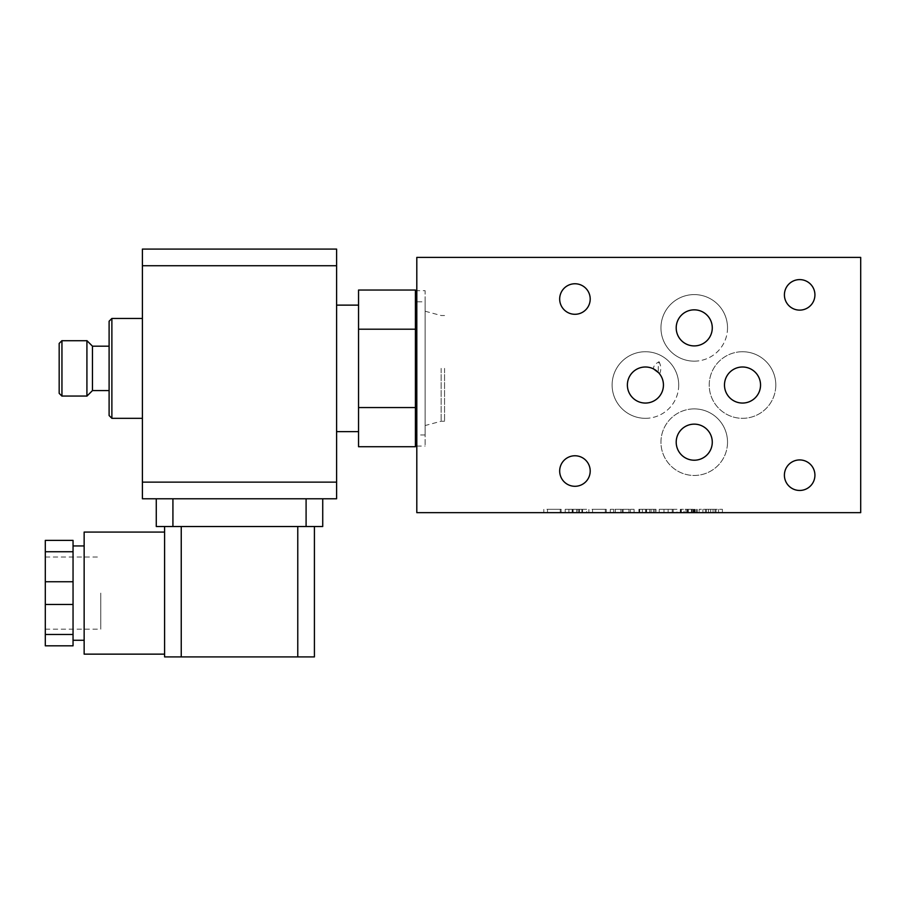 <?xml version="1.0" encoding="UTF-8"?>
<svg xmlns="http://www.w3.org/2000/svg" width="906" height="906" viewBox="0 0 906 906"><rect width="100%" height="100%" fill="white"/><g stroke="black" fill="none" stroke-linecap="round" stroke-linejoin="round"><path stroke-width="0.68" stroke-dasharray="4.53 3.4" d="M706.42 512.649L714.993 512.649L706.42 512.649L706.42 509.319L714.993 509.319L706.42 509.319M710.689 512.649L710.689 509.319M714.993 512.649L714.993 509.319M699.16 512.649L722.41 512.649L699.16 512.649L699.16 509.319L722.41 509.319L699.16 509.319M702.897 512.649L702.897 509.319M705.412 512.649L705.412 509.319M716 512.649L716 509.319M718.515 512.649L718.515 509.319M722.41 512.649L722.41 509.319M713.056 512.649L713.056 509.319M708.515 512.649L708.515 509.319M651.097 512.649L639.489 512.649L656.012 512.649L656.012 509.319L638.911 509.319L656.012 509.319L656.012 512.649L638.911 512.649L638.911 509.319L638.911 512.649L651.097 512.649L651.097 509.319M642.388 512.649L642.388 509.319L639.489 509.319L654.868 509.319L642.388 509.319L642.388 512.649M649.727 512.649L649.727 509.319L649.727 512.649M653.43 512.649L653.43 509.319M654.868 512.649L654.868 509.319M639.489 512.649L639.489 509.319L639.489 512.649M639.693 512.649L639.693 509.319M606.239 512.649L588.889 512.649L588.889 509.319L606.239 509.319L588.889 509.319L588.889 512.649L606.239 512.649L606.239 509.319L592.569 509.319L606.239 509.319L606.239 512.649L592.569 512.649L606.239 512.649L606.239 509.319L606.239 512.649M592.569 512.649L592.569 509.319L605.321 509.319L592.569 509.319L592.569 512.649L605.321 512.649L592.569 512.649L592.569 509.319L592.569 512.649M605.321 512.649L605.321 509.319L605.321 512.649M577.145 512.649L568.9 512.649L568.9 509.319L578.719 509.319L565.208 509.319L586.68 509.319L568.9 509.319L568.9 512.649L577.145 512.649L577.145 509.319M576.963 512.649L576.963 509.319M578.719 512.649L578.719 509.319M586.68 512.649L565.208 512.649L586.68 512.649L586.68 509.319M576.816 512.649L576.816 509.319M582.569 512.649L582.569 509.319M565.208 512.649L565.208 509.319L565.208 512.649M568.9 512.649L568.9 509.319L568.9 512.649M573.124 512.649L573.124 509.319M581.89 512.649L581.89 509.319M561.165 512.649L543.804 512.649L543.804 509.319L561.165 509.319L543.804 509.319L543.804 512.649L561.165 512.649L561.165 509.319L547.496 509.319L561.165 509.319L561.165 512.649L547.496 512.649L561.165 512.649L561.165 509.319L561.165 512.649M547.496 512.649L547.496 509.319L560.236 509.319L547.496 509.319L547.496 512.649L560.236 512.649L547.496 512.649L547.496 509.319L547.496 512.649M560.236 512.649L560.236 509.319L560.236 512.649M634.075 512.649L634.075 509.319L610.293 509.319L634.075 509.319L634.075 512.649L610.293 512.649L634.075 512.649M628.945 512.649L628.945 509.319M622.252 512.649L622.252 509.319M615.321 512.649L615.321 509.319M610.293 512.649L610.293 509.319L610.293 512.649M613.724 512.649L613.724 509.319L613.724 512.649M620.904 512.649L620.904 509.319M623.147 512.649L623.147 509.319M630.383 512.649L630.383 509.319L630.383 512.649M663.033 512.649L673.215 512.649L663.033 512.649L663.033 509.319L663.973 509.319L663.033 509.319M673.215 512.649L673.215 509.319L663.996 509.319L673.215 509.319M676.997 512.649L659.251 512.649L676.997 512.649L676.997 509.319L668.13 509.319L676.997 509.319M659.251 509.319L668.13 509.319L659.251 509.319L659.251 512.649M691.403 509.319L680.315 509.319L693.407 509.319L685.989 509.319L692.863 509.319L691.403 509.319L691.403 512.649L684.053 512.649L684.053 509.319M684.053 512.649L697.178 512.649L680.315 512.649L693.407 512.649L685.989 512.649L692.863 512.649L692.863 509.319M692.863 512.649L691.403 512.649M685.989 512.649L685.989 509.319L685.989 512.649M693.407 512.649L693.407 509.319M691.878 512.649L691.878 509.319M680.587 512.649L680.587 509.319M680.315 512.649L680.315 509.319L680.315 512.649M697.178 512.649L697.178 509.319M695.253 512.649L695.253 509.319M691.516 512.649L691.516 509.319L691.516 512.649M696.646 512.649L696.646 509.319M694.166 512.649L694.166 509.319M681.086 512.649L681.086 509.319L681.086 512.649M681.312 512.649L681.312 509.319M416.805 512.649L860.7 512.649L860.7 257.406L416.805 257.406L416.805 512.649M814.924 294.858A15.255 15.255 0 0 1 792.037 308.074A15.255 15.255 0 0 1 792.037 281.653A15.255 15.255 0 0 1 814.924 294.858M814.924 475.197A15.255 15.255 0 0 1 792.037 488.413A15.255 15.255 0 0 1 792.037 461.981A15.255 15.255 0 0 1 814.924 475.197M590.202 471.029A15.255 15.255 0 0 1 567.315 484.246A15.255 15.255 0 0 1 567.315 457.813A15.255 15.255 0 0 1 590.202 471.029M590.202 299.025A15.255 15.255 0 0 1 567.315 312.242A15.255 15.255 0 0 1 567.315 285.809A15.255 15.255 0 0 1 590.202 299.025M659.07 361.732C661.199 366.058 661.357 370.09 659.568 373.85L658.605 372.74A11.653 4.36 90 0 1 659.07 361.732A31.11 11.653 180 0 0 653.543 368.935A18.029 18.029 0 0 1 642.614 402.842A18.029 18.029 0 0 1 628.243 379.501A18.029 18.029 0 0 1 653.543 368.935A18.029 18.029 -90 0 0 627.45 383.431A18.029 18.029 -90 0 0 650.565 402.309A18.029 18.029 -90 0 0 659.568 373.85M678.707 385.027A33.295 33.295 0 0 1 645.412 418.323A33.295 33.295 0 0 1 612.116 385.027A33.295 33.295 0 0 1 645.412 351.732A33.295 33.295 0 0 1 678.707 385.027M727.529 327.881A33.295 33.295 0 0 1 694.245 361.166A33.295 33.295 0 0 1 660.95 327.881A33.295 33.295 0 0 1 694.245 294.586A33.295 33.295 0 0 1 727.529 327.881M775.808 385.027A33.295 33.295 0 0 1 742.512 418.323A33.295 33.295 0 0 1 709.217 385.027A33.295 33.295 0 0 1 742.512 351.732A33.295 33.295 0 0 1 775.808 385.027M727.529 442.185A33.295 33.295 0 0 1 694.245 475.469A33.295 33.295 0 0 1 660.95 442.185A33.295 33.295 0 0 1 694.245 408.889A33.295 33.295 0 0 1 727.529 442.185M645.412 366.998A18.029 18.029 0 0 0 629.795 394.042A18.029 18.029 0 0 0 661.029 394.042A18.029 18.029 0 0 0 645.412 366.998M441.154 368.38L441.154 421.245L441.154 368.38M444.552 368.38L444.552 421.245L444.552 368.38M416.805 290.701L416.805 446.069L416.805 290.701L425.129 290.701L425.129 446.069L425.129 290.701M694.245 309.841A18.029 18.029 0 0 0 678.628 336.896A18.029 18.029 0 0 0 709.862 336.896A18.029 18.029 0 0 0 694.245 309.841A18.029 18.029 0 0 1 712.275 327.881A18.029 18.029 0 0 1 694.245 345.911A18.029 18.029 0 0 1 676.204 327.881A18.029 18.029 0 0 1 694.245 309.841A18.029 18.029 0 0 0 678.628 336.896A18.029 18.029 0 0 0 709.862 336.896A18.029 18.029 0 0 0 694.245 309.841M742.512 366.998A18.029 18.029 0 0 0 726.895 394.042A18.029 18.029 0 0 0 758.129 394.042A18.029 18.029 0 0 0 742.512 366.998A18.029 18.029 0 0 1 760.542 385.027A18.029 18.029 0 0 1 742.512 403.057A18.029 18.029 0 0 1 724.483 385.027A18.029 18.029 0 0 1 742.512 366.998A18.029 18.029 0 0 0 726.895 394.042A18.029 18.029 0 0 0 758.129 394.042A18.029 18.029 0 0 0 742.512 366.998M694.245 460.214A18.029 18.029 0 0 0 709.862 433.159A18.029 18.029 0 0 0 678.628 433.159A18.029 18.029 0 0 0 694.245 460.214M645.412 418.323A33.295 33.295 0 0 0 674.245 368.38A33.295 33.295 0 0 0 616.578 368.38A33.295 33.295 0 0 0 645.412 418.323M694.245 424.144A18.029 18.029 0 0 0 678.628 451.199A18.029 18.029 0 0 0 709.862 451.199A18.029 18.029 0 0 0 694.245 424.144A18.029 18.029 0 0 1 712.275 442.185A18.029 18.029 0 0 1 694.245 460.214A18.029 18.029 0 0 1 676.204 442.185A18.029 18.029 0 0 1 694.245 424.144M444.552 421.245L441.154 421.245L425.129 425.537L425.129 311.234L425.129 425.537M694.245 361.166A33.295 33.295 0 0 0 723.067 311.234A33.295 33.295 0 0 0 665.412 311.234A33.295 33.295 0 0 0 694.245 361.166M742.512 351.732A33.295 33.295 0 0 0 713.679 401.675A33.295 33.295 0 0 0 771.346 401.675A33.295 33.295 0 0 0 742.512 351.732M694.245 408.889A33.295 33.295 0 0 0 665.412 458.821A33.295 33.295 0 0 0 723.067 458.821A33.295 33.295 0 0 0 694.245 408.889M142.401 265.73L336.602 265.73L336.602 249.082L142.401 249.082L142.401 498.776L336.602 498.776L336.602 482.128L142.401 482.128M336.602 265.73L336.602 482.128M306.092 526.522L306.092 498.776L156.274 498.776L156.274 526.522L322.729 526.522L322.729 498.776L172.921 498.776L172.921 526.522M336.602 305.129L336.602 431.641L336.602 305.129M358.55 305.129L358.55 431.641L358.55 305.129M415.424 301.8L415.424 434.971L415.424 301.8M425.129 301.8L425.129 434.971L425.129 301.8L416.805 301.8M358.55 290.033L358.55 446.726M415.424 446.726L415.424 329.206L358.55 329.206M415.424 407.553L358.55 407.553M415.424 329.206L415.424 290.033M314.416 526.522L297.768 526.522L314.416 526.522M164.598 656.918L314.416 656.918M164.598 526.522L181.245 526.522L164.598 526.522M164.598 532.071L164.598 654.143M73.046 593.102L73.046 640.27L73.046 593.102M84.145 532.071L84.145 654.143M45.3 593.102L45.3 629.172L45.3 593.102M100.781 593.102L100.781 629.172L100.781 593.102M73.046 645.819L73.046 540.395L45.3 540.395L45.3 645.819L73.046 645.819M73.046 551.743L45.3 551.743M73.046 581.754L45.3 581.754M73.046 604.461L45.3 604.461M73.046 634.46L45.3 634.46M181.245 526.522L297.768 526.522L181.245 526.522L181.245 656.918M59.173 393.351L59.173 343.419M61.948 396.126L61.948 340.645M61.948 340.724L61.948 396.047L61.948 340.724M86.919 340.724L86.919 396.047L86.919 340.724M86.919 396.126L86.919 340.645M92.469 390.577L92.469 346.183M109.105 346.183L109.105 390.577L109.105 346.183M109.105 415.548L109.105 321.222M111.88 418.323L111.88 318.448M142.401 318.448L142.401 418.323L142.401 318.448M646.601 512.649L646.601 509.319M646.329 512.649L646.329 509.319M645.604 512.649L645.604 509.319M572.558 512.649L572.558 509.319M572.139 512.649L572.139 509.319M579.421 512.649L579.421 509.319M572.365 512.649L572.365 509.319M672.207 512.649L672.207 509.319M663.996 512.649L663.996 509.319L663.973 512.649M668.13 512.649L668.13 509.319M672.229 512.649L672.229 509.319M688.028 512.649L688.028 509.319M687.224 512.649L687.224 509.319M687.563 512.649L687.563 509.319M691.742 512.649L691.742 509.319M687.677 512.649L687.677 509.319M687.892 512.649L687.892 509.319M694.732 512.649L694.732 509.319M688.322 512.649L688.322 509.319M297.768 526.522L297.768 656.918M425.129 311.234L441.154 315.526L444.552 315.526M416.805 446.069L425.129 446.069M425.129 434.971L416.805 434.971M45.3 629.172L100.781 629.172M45.3 557.043L100.781 557.043"/><path stroke-width="1.36" d="M416.805 512.649L860.7 512.649L860.7 257.406L416.805 257.406L416.805 512.649M814.924 294.858A15.255 15.255 0 0 1 792.037 308.074A15.255 15.255 0 0 1 792.037 281.653A15.255 15.255 0 0 1 814.924 294.858M814.924 475.197A15.255 15.255 0 0 1 792.037 488.413A15.255 15.255 0 0 1 792.037 461.981A15.255 15.255 0 0 1 814.924 475.197M590.202 471.029A15.255 15.255 0 0 1 567.315 484.246A15.255 15.255 0 0 1 567.315 457.813A15.255 15.255 0 0 1 590.202 471.029M590.202 299.025A15.255 15.255 0 0 1 567.315 312.242A15.255 15.255 0 0 1 567.315 285.809A15.255 15.255 0 0 1 590.202 299.025M658.605 372.74L653.543 368.935M663.441 385.027A18.029 18.029 0 0 1 645.412 403.057A18.029 18.029 0 0 1 627.382 385.027A18.029 18.029 0 0 1 645.412 366.998A18.029 18.029 0 0 1 663.441 385.027M712.275 327.881A18.029 18.029 0 0 1 694.245 345.911A18.029 18.029 0 0 1 676.204 327.881A18.029 18.029 0 0 1 694.245 309.841A18.029 18.029 0 0 1 712.275 327.881M760.542 385.027A18.029 18.029 0 0 1 742.512 403.057A18.029 18.029 0 0 1 724.483 385.027A18.029 18.029 0 0 1 742.512 366.998A18.029 18.029 0 0 1 760.542 385.027M712.275 442.185A18.029 18.029 0 0 1 694.245 460.214A18.029 18.029 0 0 1 676.204 442.185A18.029 18.029 0 0 1 694.245 424.144A18.029 18.029 0 0 1 712.275 442.185M306.092 526.522L306.092 498.776L336.602 498.776L336.602 249.082L142.401 249.082L142.401 498.776L322.729 498.776L322.729 526.522L156.274 526.522L156.274 498.776L172.921 498.776L172.921 526.522M336.602 482.128L142.401 482.128M336.602 265.73L142.401 265.73M358.55 305.129L336.602 305.129M416.805 301.8L415.424 301.8M358.55 446.726L358.55 290.033L415.424 290.033L415.424 446.726L358.55 446.726M415.424 407.553L358.55 407.553M415.424 329.206L358.55 329.206M314.416 656.918L314.416 526.522L314.416 656.918L164.598 656.918L164.598 654.143L84.145 654.143L84.145 532.071L164.598 532.071L164.598 526.522L164.598 656.918M73.046 540.395L73.046 645.819L45.3 645.819L45.3 540.395L73.046 540.395M73.046 634.46L45.3 634.46M73.046 604.461L45.3 604.461M73.046 581.754L45.3 581.754M73.046 551.743L45.3 551.743M59.173 343.419L59.173 393.351L61.948 396.126L61.948 340.645L59.173 343.419M86.919 340.724L61.948 340.724M86.919 340.645L86.919 396.126L92.469 390.577L92.469 346.183L86.919 340.645M109.105 346.183L92.469 346.183M109.105 321.222L109.105 415.548L111.88 418.323L111.88 318.448L109.105 321.222M142.401 318.448L111.88 318.448M297.768 526.522L297.768 656.918M181.245 526.522L181.245 656.918M358.55 431.641L336.602 431.641M416.805 434.971L415.424 434.971M84.145 545.944L73.046 545.944M84.145 640.27L73.046 640.27M86.919 396.047L61.948 396.047M109.105 390.577L92.469 390.577M142.401 418.323L111.88 418.323"/></g></svg>
